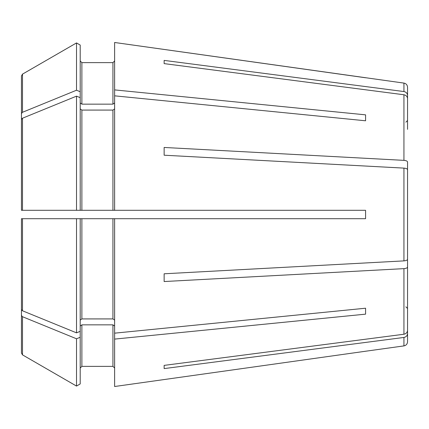 <?xml version="1.0" encoding="UTF-8"?>
<svg xmlns="http://www.w3.org/2000/svg" width="429" height="429" viewBox="0 0 429 429"><rect width="100%" height="100%" fill="white"/><g stroke="black" fill="none" stroke-linecap="round" stroke-linejoin="round"><path stroke-width="0.64" d="M407.55 129.344L407.55 98.606C407.346 96.525 406.14 95.243 403.936 94.766L164.141 63.615L164.141 60.403L164.141 63.615M407.55 182.438L407.55 169.707C407.346 168.844 406.14 168.313 403.936 168.114L164.141 155.212L164.141 147.458L164.141 155.212M407.55 169.707L407.55 259.293C407.346 260.156 406.14 260.687 403.936 260.886L164.141 273.788L164.141 281.542L164.141 273.788M407.55 254.317L407.55 330.394C407.346 332.475 406.14 333.757 403.936 334.234L164.141 365.385L164.141 368.597L164.141 365.385M21.45 309.502L21.45 218.699L21.45 309.502L22.501 310.784L76.518 332.845L76.518 218.699L21.45 218.699M21.45 151.062L21.45 210.301L21.45 119.498L21.45 210.301L114.618 210.301L114.618 89.897L365.583 114.849L365.583 120.785L365.583 114.849M80.207 102.96L81.885 104.15L81.885 62.634L80.207 60.956L81.885 62.634L112.94 62.634L114.618 60.956L112.94 62.634L112.94 104.15L114.618 102.96M80.207 45.066L76.518 42.932L76.518 90.219L80.207 91.726L80.207 45.066L76.518 42.932L22.501 74.131L21.45 75.954L21.45 120.587M81.885 104.15L112.94 104.15M407.55 126.131L407.55 95.394C407.346 93.313 406.14 92.031 403.936 91.554L403.936 83.097L114.618 42.487L114.618 89.897M76.518 42.932L22.501 74.131L22.501 112.28L21.45 113.562M76.518 90.219L22.501 112.28M80.207 108.896L81.885 110.081L112.94 110.081L114.618 108.896M80.207 91.726L80.207 210.301L76.518 210.301L76.518 96.155L22.501 118.216L21.45 119.498M80.207 97.656L76.518 96.155M80.207 337.274L76.518 338.781L76.518 386.068L80.207 383.934L80.207 218.699L76.518 218.699L114.618 218.699L114.618 386.513L365.583 351.233L114.618 386.513M80.207 320.104L81.885 318.919L112.94 318.919L114.618 320.104M80.207 331.344L76.518 332.845M80.207 326.04L81.885 324.85L112.94 324.85L114.618 326.04M81.885 366.366L112.94 366.366L114.618 368.044L112.94 366.366L81.885 366.366L80.207 368.044L81.885 366.366L81.885 324.85M76.518 338.781L22.501 316.72L21.45 315.438L21.45 353.046L22.501 354.869L76.518 386.068L22.501 354.869L22.501 316.72M21.45 315.438L21.45 283.875M80.207 383.934L76.518 386.068M365.583 314.151L365.583 308.215L365.583 314.151L114.618 339.103M114.618 333.167L365.583 308.215M114.618 218.699L365.583 218.699L365.583 210.301L114.618 210.301M114.618 95.833L365.583 120.785M407.55 302.869L407.55 333.606C407.346 335.687 406.14 336.969 403.936 337.446L403.936 345.903L365.583 351.233M407.55 174.683L407.55 161.953C407.346 161.089 406.14 160.559 403.936 160.36L164.141 147.458M407.55 267.047C407.346 267.911 406.14 268.441 403.936 268.64L164.141 281.542M407.55 333.606L407.55 341.747C407.357 344.053 406.15 345.436 403.936 345.903M407.55 299.656L407.55 330.394M407.55 246.562L407.55 259.293M403.936 83.097C406.15 83.564 407.357 84.947 407.55 87.253L407.55 95.394M403.936 337.446L164.141 368.597M365.583 77.767L114.618 42.487M403.936 91.554L164.141 60.403M81.885 110.081L81.885 210.301M112.94 110.081L112.94 210.301M22.501 118.216L22.501 210.301M81.885 218.699L81.885 318.919M112.94 218.699L112.94 318.919M22.501 218.699L22.501 310.784M112.94 324.85L112.94 366.366M403.936 168.114L403.936 260.886M403.936 268.64L403.936 334.234M403.936 94.766L403.936 160.36M405.872 122.174L407.55 120.495M405.872 306.826L407.55 308.505"/></g></svg>
